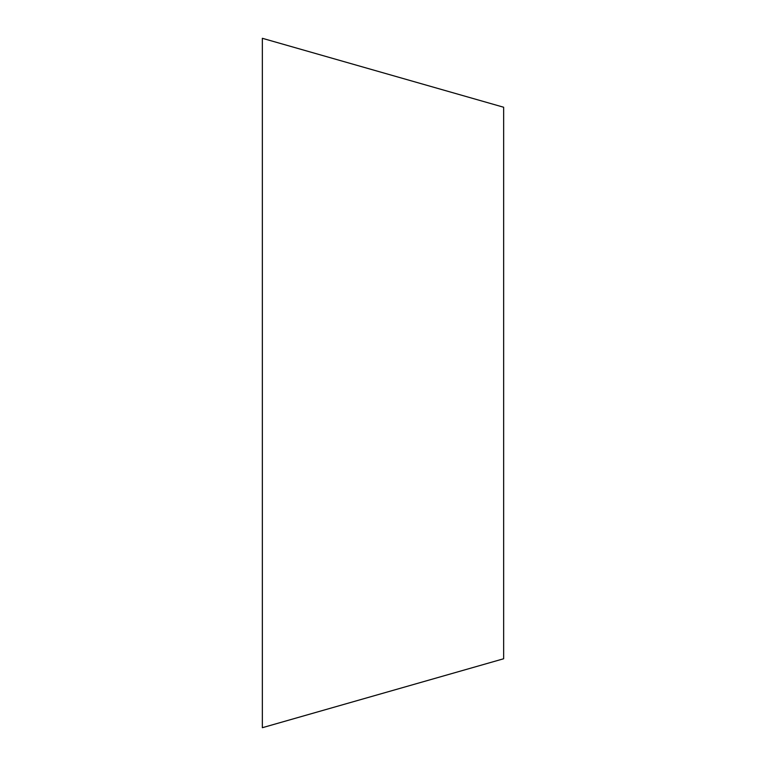 <?xml version="1.0" encoding="UTF-8"?>
<svg xmlns="http://www.w3.org/2000/svg" width="766" height="766" viewBox="0 0 766 766"><rect width="100%" height="100%" fill="white"/><g stroke="black" fill="none" stroke-linecap="round" stroke-linejoin="round"><path stroke-width="1.15" d="M503.645 107.24L503.645 658.76L262.355 727.7L262.355 38.3L503.645 107.24"/></g></svg>
